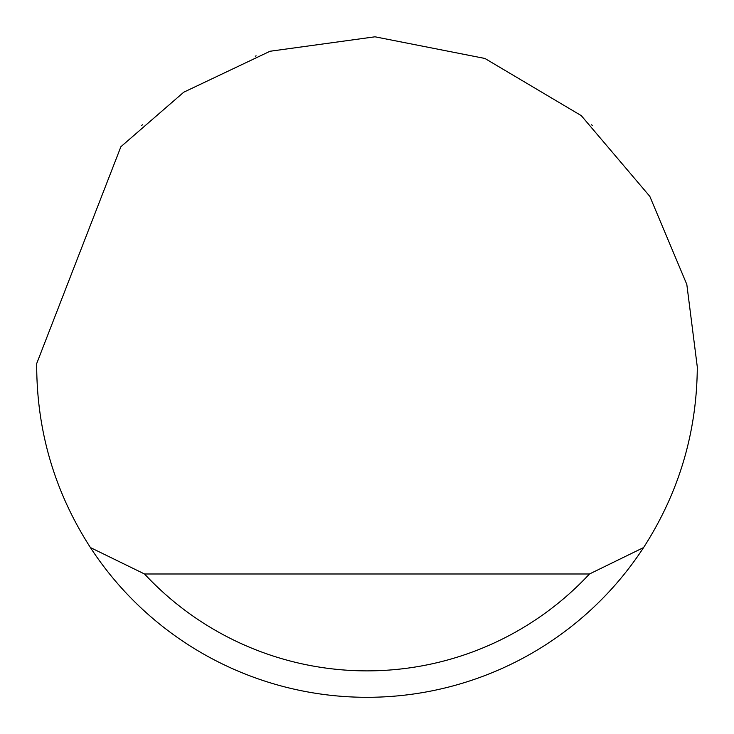 <?xml version="1.0" encoding="UTF-8"?>
<svg xmlns="http://www.w3.org/2000/svg" width="734" height="734" viewBox="0 0 734 734"><rect width="100%" height="100%" fill="white"/><g stroke="black" fill="none" stroke-linecap="round" stroke-linejoin="round"><path stroke-width="1.1" d="M255.239 56.179L256.129 55.867M592.466 125.624L591.558 124.78M142.442 124.78L141.534 125.624M120.89 146.717L183.748 92.2L270.039 51.252L374.991 36.801L484.917 58.463L581.273 115.633L649.829 196.391L686.822 284.453L697.3 367C696.869 432.39 678.959 492.578 643.58 547.564A330.3 330.3 0 0 1 90.42 547.564C55.041 492.578 37.131 432.39 36.7 367L36.718 363.477L120.89 146.717M90.42 547.564L144.525 573.988L589.475 573.988L643.58 547.564M144.525 573.988A303.876 303.876 0 0 0 589.475 573.988"/></g></svg>
